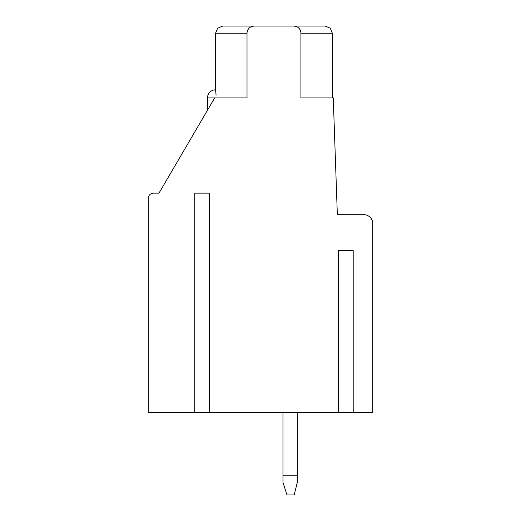 <?xml version="1.0" encoding="UTF-8"?>
<svg xmlns="http://www.w3.org/2000/svg" width="521" height="521" viewBox="0 0 521 521"><rect width="100%" height="100%" fill="white"/><g stroke="black" fill="none" stroke-linecap="round" stroke-linejoin="round"><path stroke-width="0.78" d="M209.481 193.128L194.743 193.128L209.481 193.128L209.481 412.306L338.468 412.306L338.468 250.621L353.199 250.621L338.468 250.621M338.468 412.306L372.782 412.306L372.782 223.672A8.981 8.981 0 0 0 363.801 214.691L337.341 214.691L333.258 97.909L300.923 97.909L300.923 33.233A7.183 7.183 0 0 0 293.733 26.05L254.209 26.05A7.183 7.183 0 0 0 247.026 33.233L247.026 97.909L214.691 97.909L158.996 193.128L153.604 193.128A5.392 5.392 0 0 0 148.218 198.521L148.218 412.306L194.743 412.306L194.743 193.128M353.199 412.306L353.199 250.621M194.743 412.306L209.481 412.306M216.085 95.206L215.583 89.82L215.948 93.129L215.583 89.82L215.583 33.233L217.654 28.193L222.773 26.05L254.209 26.05L251.897 26.434M216.078 95.141L215.798 91.527M215.655 90.354L215.785 91.436M296.065 26.441L293.733 26.05L325.176 26.05L230.855 26.05L317.094 26.05M299.66 29.169L300.044 29.795M214.691 97.909L207.501 110.198L214.691 97.909L207.501 97.909L207.501 110.198M247.833 29.925L248.296 29.163M215.648 90.315L215.583 89.82M282.955 412.306L282.955 475.191L297.328 475.191L297.328 412.306M297.328 475.191L297.328 482.335L294.176 494.95L286.986 494.95L282.955 482.335L282.955 475.191M215.577 89.827L215.577 89.827A8.082 8.082 0 0 0 207.501 97.909M332.359 97.909L332.359 33.233L300.923 33.233M247.026 33.233L215.583 33.233L217.654 28.193L222.773 26.05L217.654 28.193L215.583 33.233M332.359 33.233L330.294 28.193L325.176 26.05L330.294 28.193L332.359 33.233L330.294 28.193L325.176 26.05L330.294 28.193L332.359 33.233L330.294 28.193L325.176 26.05L330.294 28.193L332.359 33.233L330.294 28.193L325.176 26.05L330.294 28.193L332.359 33.233L330.294 28.193L325.176 26.05L330.294 28.193L332.359 33.233L330.294 28.193L325.176 26.05L330.294 28.193L332.359 33.233L330.294 28.193L325.176 26.05"/></g></svg>

